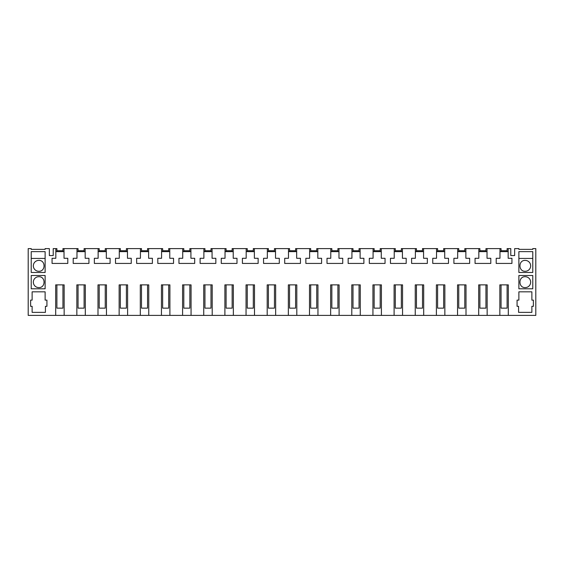 <?xml version="1.0" encoding="UTF-8"?>
<svg xmlns="http://www.w3.org/2000/svg" width="564" height="564" viewBox="0 0 564 564"><rect width="100%" height="100%" fill="white"/><g stroke="black" fill="none" stroke-linecap="round" stroke-linejoin="round"><path stroke-width="0.85" d="M62.949 251.636L62.949 248.611L64.021 248.611L64.021 258.284L67.793 258.284L67.793 263.43L52.057 263.43L52.057 258.284L55.829 258.284L55.829 248.611L53.213 248.611L53.213 255.562L49.35 255.562L49.35 248.611L45.12 248.611L45.12 249.366L31.224 249.366L31.224 248.611L28.2 248.611L28.2 315.389L55.695 315.389L55.695 284.869L64.155 284.869L64.155 315.389L55.695 315.389M487.155 315.389L478.695 315.389L478.695 284.869L487.155 284.869L487.155 315.389L499.845 315.389L499.845 284.869L508.305 284.869L508.305 315.389L535.8 315.389L535.8 248.611L532.776 248.611L532.776 249.366L530.661 249.366M466.005 315.389L457.545 315.389L457.545 284.869L466.005 284.869L466.005 315.389L478.695 315.389M444.855 315.389L436.395 315.389L436.395 284.869L444.855 284.869L444.855 315.389L457.545 315.389M423.705 315.389L415.245 315.389L415.245 284.869L423.705 284.869L423.705 315.389L436.395 315.389M402.555 315.389L394.095 315.389L394.095 284.869L402.555 284.869L402.555 315.389L415.245 315.389M381.405 315.389L372.945 315.389L372.945 284.869L381.405 284.869L381.405 315.389L394.095 315.389M360.255 315.389L351.795 315.389L351.795 284.869L360.255 284.869L360.255 315.389L372.945 315.389M339.105 315.389L330.645 315.389L330.645 284.869L339.105 284.869L339.105 315.389L351.795 315.389M317.955 315.389L309.495 315.389L309.495 284.869L317.955 284.869L317.955 315.389L330.645 315.389M296.805 315.389L288.345 315.389L288.345 284.869L296.805 284.869L296.805 315.389L309.495 315.389M275.655 315.389L267.195 315.389L267.195 284.869L275.655 284.869L275.655 315.389L288.345 315.389M254.505 315.389L246.045 315.389L246.045 284.869L254.505 284.869L254.505 315.389L267.195 315.389M233.355 315.389L224.895 315.389L224.895 284.869L233.355 284.869L233.355 315.389L246.045 315.389M212.205 315.389L203.745 315.389L203.745 284.869L212.205 284.869L212.205 315.389L224.895 315.389M191.055 315.389L182.595 315.389L182.595 284.869L191.055 284.869L191.055 315.389L203.745 315.389M169.905 315.389L161.445 315.389L161.445 284.869L169.905 284.869L169.905 315.389L182.595 315.389M148.755 315.389L140.295 315.389L140.295 284.869L148.755 284.869L148.755 315.389L161.445 315.389M127.605 315.389L119.145 315.389L119.145 284.869L127.605 284.869L127.605 315.389L140.295 315.389M106.455 315.389L97.995 315.389L97.995 284.869L106.455 284.869L106.455 315.389L119.145 315.389M85.305 315.389L76.845 315.389L76.845 284.869L85.305 284.869L85.305 315.389L97.995 315.389M508.305 315.389L499.845 315.389M485.949 251.636L485.949 248.611L499.979 248.611L499.979 258.284L496.207 258.284L496.207 263.43L511.943 263.43L511.943 258.284L508.171 258.284L508.171 248.611L510.787 248.611L510.787 255.562L514.65 255.562L514.65 248.611L518.88 248.611L518.88 249.366L532.776 249.366M487.021 248.611L487.021 258.284L490.793 258.284L490.793 263.43L475.057 263.43L475.057 258.284L478.829 258.284L478.829 248.611L479.901 248.611L479.901 250.726L485.949 250.726M464.799 251.636L464.799 248.611L478.829 248.611M465.871 248.611L465.871 258.284L469.643 258.284L469.643 263.43L453.907 263.43L453.907 258.284L457.679 258.284L457.679 248.611L458.751 248.611L458.751 250.726L464.799 250.726M443.649 251.636L443.649 248.611L457.679 248.611M444.721 248.611L444.721 258.284L448.493 258.284L448.493 263.43L432.757 263.43L432.757 258.284L436.529 258.284L436.529 248.611L437.601 248.611L437.601 250.726L443.649 250.726M422.499 251.636L422.499 248.611L436.529 248.611M423.571 248.611L423.571 258.284L427.343 258.284L427.343 263.43L411.607 263.43L411.607 258.284L415.379 258.284L415.379 248.611L416.451 248.611L416.451 250.726L422.499 250.726M401.349 251.636L401.349 248.611L415.379 248.611M402.421 248.611L402.421 258.284L406.193 258.284L406.193 263.43L390.457 263.43L390.457 258.284L394.229 258.284L394.229 248.611L395.301 248.611L395.301 250.726L401.349 250.726M380.199 251.636L380.199 248.611L394.229 248.611M381.271 248.611L381.271 258.284L385.043 258.284L385.043 263.43L369.307 263.43L369.307 258.284L373.079 258.284L373.079 248.611L374.151 248.611L374.151 250.726L380.199 250.726M359.049 251.636L359.049 248.611L373.079 248.611M360.121 248.611L360.121 258.284L363.893 258.284L363.893 263.43L348.157 263.43L348.157 258.284L351.929 258.284L351.929 248.611L353.001 248.611L353.001 250.726L359.049 250.726M337.899 251.636L337.899 248.611L351.929 248.611M338.971 248.611L338.971 258.284L342.743 258.284L342.743 263.43L327.007 263.43L327.007 258.284L330.779 258.284L330.779 248.611L331.851 248.611L331.851 250.726L337.899 250.726M316.749 251.636L316.749 248.611L330.779 248.611M317.821 248.611L317.821 258.284L321.593 258.284L321.593 263.43L305.857 263.43L305.857 258.284L309.629 258.284L309.629 248.611L310.701 248.611L310.701 250.726L316.749 250.726M295.599 251.636L295.599 248.611L309.629 248.611M296.671 248.611L296.671 258.284L300.443 258.284L300.443 263.43L284.707 263.43L284.707 258.284L288.479 258.284L288.479 248.611L289.551 248.611L289.551 250.726L295.599 250.726M274.449 251.636L274.449 248.611L288.479 248.611M275.521 248.611L275.521 258.284L279.293 258.284L279.293 263.43L263.557 263.43L263.557 258.284L267.329 258.284L267.329 248.611L268.401 248.611L268.401 250.726L274.449 250.726M253.299 251.636L253.299 248.611L267.329 248.611M254.371 248.611L254.371 258.284L258.143 258.284L258.143 263.43L242.407 263.43L242.407 258.284L246.179 258.284L246.179 248.611L247.251 248.611L247.251 250.726L253.299 250.726M232.149 251.636L232.149 248.611L246.179 248.611M233.221 248.611L233.221 258.284L236.993 258.284L236.993 263.43L221.257 263.43L221.257 258.284L225.029 258.284L225.029 248.611L226.101 248.611L226.101 250.726L232.149 250.726M210.999 251.636L210.999 248.611L225.029 248.611M212.071 248.611L212.071 258.284L215.843 258.284L215.843 263.43L200.107 263.43L200.107 258.284L203.879 258.284L203.879 248.611L204.951 248.611L204.951 250.726L210.999 250.726M189.849 251.636L189.849 248.611L203.879 248.611M190.921 248.611L190.921 258.284L194.693 258.284L194.693 263.43L178.957 263.43L178.957 258.284L182.729 258.284L182.729 248.611L183.801 248.611L183.801 250.726L189.849 250.726M168.699 251.636L168.699 248.611L182.729 248.611M169.771 248.611L169.771 258.284L173.543 258.284L173.543 263.43L157.807 263.43L157.807 258.284L161.579 258.284L161.579 248.611L162.651 248.611L162.651 250.726L168.699 250.726M147.549 251.636L147.549 248.611L161.579 248.611M148.621 248.611L148.621 258.284L152.393 258.284L152.393 263.43L136.657 263.43L136.657 258.284L140.429 258.284L140.429 248.611L141.501 248.611L141.501 250.726L147.549 250.726M126.399 251.636L126.399 248.611L140.429 248.611M127.471 248.611L127.471 258.284L131.243 258.284L131.243 263.43L115.507 263.43L115.507 258.284L119.279 258.284L119.279 248.611L120.351 248.611L120.351 250.726L126.399 250.726M105.249 251.636L105.249 248.611L119.279 248.611M106.321 248.611L106.321 258.284L110.093 258.284L110.093 263.43L94.357 263.43L94.357 258.284L98.129 258.284L98.129 248.611L99.201 248.611L99.201 250.726L105.249 250.726M84.099 251.636L84.099 248.611L98.129 248.611M85.171 248.611L85.171 258.284L88.943 258.284L88.943 263.43L73.207 263.43L73.207 258.284L76.979 258.284L76.979 248.611L78.051 248.611L78.051 250.726L84.099 250.726M64.021 248.611L76.979 248.611M64.155 315.389L76.845 315.389M32.127 291.821L32.127 300.126L30.618 300.126L30.618 306.322L32.127 306.322L32.127 312.364L45.423 312.364L45.423 306.322L46.932 306.322L46.932 300.126L45.12 300.126L45.12 291.821L32.127 291.821M531.873 291.821L531.873 300.126L533.382 300.126L533.382 306.322L531.873 306.322L531.873 312.364L518.577 312.364L518.577 306.322L517.068 306.322L517.068 300.126L518.88 300.126L518.88 291.821L531.873 291.821M532.776 275.507L518.88 275.507L518.88 288.796L532.776 288.796L532.776 275.507M31.224 288.796L31.224 275.507L45.12 275.507L45.12 288.796L31.224 288.796M45.12 251.636L45.12 272.482L31.224 272.482L31.224 251.636L45.12 251.636M532.776 251.636L532.776 272.482L518.88 272.482L518.88 251.636L532.776 251.636M519.789 249.366L518.88 249.366M45.12 249.366L44.211 249.366M33.339 249.366L31.224 249.366M525.225 287.591A5.436 5.436 0 0 0 530.661 282.148A5.436 5.436 0 0 0 525.225 276.712C518.21 276.381 518.21 287.922 525.225 287.591M38.775 287.591A5.436 5.436 0 0 1 33.339 282.148A5.436 5.436 0 0 1 38.775 276.712C45.79 276.381 45.79 287.922 38.775 287.591M38.775 271.277A5.436 5.436 0 0 1 33.339 265.834A5.436 5.436 0 0 1 38.775 260.399C45.79 260.06 45.79 271.608 38.775 271.277M525.225 260.399C518.21 260.06 518.21 271.608 525.225 271.277A5.436 5.436 0 0 0 530.661 265.834A5.436 5.436 0 0 0 525.225 260.399M487.021 251.636L478.829 251.636M465.871 251.636L457.679 251.636M444.721 251.636L436.529 251.636M423.571 251.636L415.379 251.636M402.421 251.636L394.229 251.636M381.271 251.636L373.079 251.636M360.121 251.636L351.929 251.636M338.971 251.636L330.779 251.636M317.821 251.636L309.629 251.636M296.671 251.636L288.479 251.636M275.521 251.636L267.329 251.636M254.371 251.636L246.179 251.636M233.221 251.636L225.029 251.636M212.071 251.636L203.879 251.636M190.921 251.636L182.729 251.636M169.771 251.636L161.579 251.636M148.621 251.636L140.429 251.636M127.471 251.636L119.279 251.636M106.321 251.636L98.129 251.636M85.171 251.636L76.979 251.636M64.021 251.636L55.829 251.636M55.829 248.611L56.901 248.611L56.901 250.726L62.949 250.726M508.171 248.611L507.099 248.611L507.099 251.636M508.171 251.636L499.979 251.636M45.12 258.432L31.224 258.432M532.776 258.432L518.88 258.432M499.979 248.611L501.051 248.611L501.051 250.726L507.099 250.726M56.901 284.869L56.901 308.134L62.949 308.134L62.949 284.869M56.901 251.636L56.901 250.726M78.051 284.869L78.051 308.134L84.099 308.134L84.099 284.869M78.051 251.636L78.051 250.726M99.201 284.869L99.201 308.134L105.249 308.134L105.249 284.869M99.201 251.636L99.201 250.726M120.351 284.869L120.351 308.134L126.399 308.134L126.399 284.869M120.351 251.636L120.351 250.726M141.501 284.869L141.501 308.134L147.549 308.134L147.549 284.869M141.501 251.636L141.501 250.726M162.651 284.869L162.651 308.134L168.699 308.134L168.699 284.869M162.651 251.636L162.651 250.726M183.801 284.869L183.801 308.134L189.849 308.134L189.849 284.869M183.801 251.636L183.801 250.726M204.951 284.869L204.951 308.134L210.999 308.134L210.999 284.869M204.951 251.636L204.951 250.726M226.101 284.869L226.101 308.134L232.149 308.134L232.149 284.869M226.101 251.636L226.101 250.726M247.251 284.869L247.251 308.134L253.299 308.134L253.299 284.869M247.251 251.636L247.251 250.726M268.401 284.869L268.401 308.134L274.449 308.134L274.449 284.869M268.401 251.636L268.401 250.726M289.551 284.869L289.551 308.134L295.599 308.134L295.599 284.869M289.551 251.636L289.551 250.726M310.701 284.869L310.701 308.134L316.749 308.134L316.749 284.869M310.701 251.636L310.701 250.726M331.851 284.869L331.851 308.134L337.899 308.134L337.899 284.869M331.851 251.636L331.851 250.726M353.001 284.869L353.001 308.134L359.049 308.134L359.049 284.869M353.001 251.636L353.001 250.726M374.151 284.869L374.151 308.134L380.199 308.134L380.199 284.869M374.151 251.636L374.151 250.726M395.301 284.869L395.301 308.134L401.349 308.134L401.349 284.869M395.301 251.636L395.301 250.726M416.451 284.869L416.451 308.134L422.499 308.134L422.499 284.869M416.451 251.636L416.451 250.726M437.601 284.869L437.601 308.134L443.649 308.134L443.649 284.869M437.601 251.636L437.601 250.726M458.751 284.869L458.751 308.134L464.799 308.134L464.799 284.869M458.751 251.636L458.751 250.726M479.901 284.869L479.901 308.134L485.949 308.134L485.949 284.869M479.901 251.636L479.901 250.726M501.051 284.869L501.051 308.134L507.099 308.134L507.099 284.869M501.051 251.636L501.051 250.726"/></g></svg>
